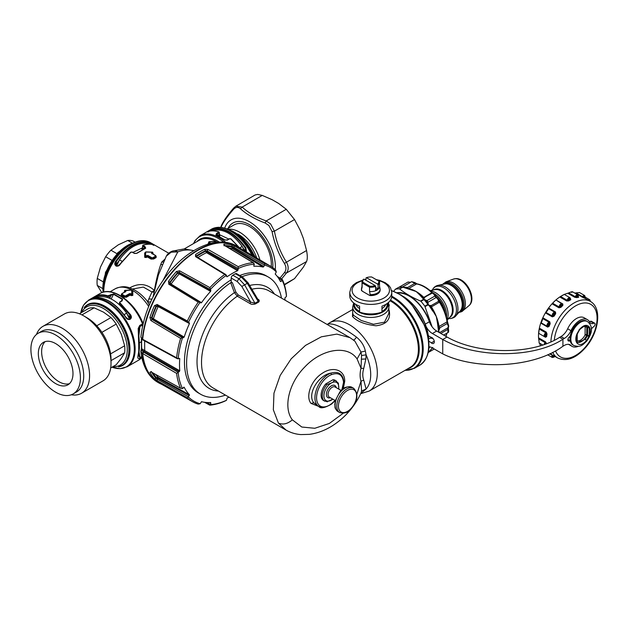 <?xml version="1.0" encoding="UTF-8"?>
<svg xmlns="http://www.w3.org/2000/svg" width="629" height="629" viewBox="0 0 629 629"><rect width="100%" height="100%" fill="white"/><g stroke="black" fill="none" stroke-linecap="round" stroke-linejoin="round"><path stroke-width="0.94" d="M228.068 228.351A33.125 19.122 60 0 1 260.689 234.46A33.125 19.122 60 0 1 272.789 267.632M226.975 228.987L234.004 224.93A30.923 17.856 60 0 1 257.827 233.21A30.923 17.856 60 0 1 271.327 264.329A30.923 17.856 60 0 1 271.241 266.594M281.525 278.993L286.431 273.033C288.75 270.006 288.75 266.366 286.431 262.096C280.542 252.874 276.532 242.55 274.425 231.15L270.596 223.94L266.224 220.952L286.266 209.276L278.694 203.489L272.263 199.77L262.246 195.407L257.654 194.416L255.075 194.982L235.836 206.226L242.204 207.083L240.459 208.742C246.796 214.489 255.02 219.23 265.123 222.981L268.882 225.489L272.066 231.621C274.362 243.297 278.474 253.888 284.402 263.402C286.431 266.948 286.431 270.038 284.402 272.664L280.015 278.081M284.402 263.402L306.551 250.523L303.382 238.485L300.159 230.19L294.537 219.568L286.266 209.276M306.551 250.523C307.534 255.586 307.534 259.266 306.551 261.554L303.382 267.105L294.537 278.639L284.434 284.945M234.004 207.814L233.516 209.363C235.749 206.98 238.061 206.776 240.459 208.742M233.516 209.363C227.454 216.219 223.342 222.061 221.188 226.904L220.983 227.431M220.771 227.407L221.329 225.669L221.188 226.904M262.246 195.407L242.204 207.083C248.329 212.799 256.333 217.422 266.224 220.952L265.123 222.981M294.537 219.568L274.425 231.15L272.066 231.621M306.551 261.554L286.431 273.033L284.402 272.664M369.923 295.402A8.751 5.056 180 0 1 369.545 295.378L370.198 295.567L370.198 294.616A9.333 5.394 0 0 0 380.12 289.238A9.333 5.394 0 0 0 380.097 288.9L379.444 285.818M362.076 290.873A8.751 5.056 180 0 0 362.115 291.093L369.545 295.378M391.788 292.281L391.788 295.905A21.009 12.124 180 0 1 381.96 306.174L381.96 312.078A21.009 12.124 0 0 1 359.599 312.078L359.599 306.174A21.009 12.124 180 0 1 349.779 295.905L349.779 292.281A21.009 12.124 180 0 0 376.692 303.917A21.009 12.124 180 0 0 391.788 292.281L390.546 287.76L388.549 285.189L385.223 282.68L379.704 280.377L376.213 279.606M362.115 291.093L361.463 289.568A9.333 5.394 180 0 1 361.447 289.238A9.333 5.394 180 0 1 361.518 288.562L362.029 286.219M375.607 287.587A73.514 42.442 -120 0 0 378.084 288.75L378.084 284.968A8.751 5.056 0 0 0 379.531 282.185L379.531 286.533A8.751 5.056 180 0 1 369.545 291.534L370.198 294.616M369.545 291.534L369.545 287.186A8.751 5.056 0 0 0 375.607 286.399L375.607 290.181L378.084 288.75M363.987 279.119A8.051 4.647 -0 0 0 362.784 282.138L362.115 282.901L369.545 287.186L369.868 286.234A8.051 4.647 0 0 0 375.104 285.535L363.987 279.119L363.483 279.394A8.751 5.056 0 0 0 362.029 282.185A8.751 5.056 0 0 0 362.115 282.901L362.115 287.249L361.463 289.568M370.198 295.567A9.333 5.394 0 0 0 380.12 290.189L380.12 289.238M379.531 282.185A8.751 5.056 0 0 0 379.444 281.47L371.692 276.996A8.051 4.647 -0 0 0 366.463 277.688L365.952 277.971L365.952 280.251M362.029 282.185L362.029 286.533A8.751 5.056 0 0 0 362.115 287.249M361.447 289.238L361.447 290.189A9.333 5.394 0 0 0 361.463 290.527M362.784 282.138L369.868 286.234M375.104 285.535L375.607 286.399M366.463 277.688L377.573 284.104L378.084 284.968M377.573 284.104A8.051 4.647 0 0 0 378.784 281.084M388.651 304.334L389.312 304.931L388.871 306.905M388.871 309.995L388.871 309.492M389.068 309.995C391.112 319.218 386.772 324.478 376.04 325.775C364.741 324.485 356.895 321.38 352.492 316.466L352.696 312.322M352.696 313.321L353.427 315.239L352.492 316.466M388.439 304.412L388.305 305.474L388.439 304.412L389.312 304.931M360.81 393.44L366.086 389.013L363.743 380.144C362.469 376.669 362.469 372.761 363.743 368.405L365.874 358.955L366.086 354.85L365.347 351.076C364.23 345.761 361.29 341.115 356.525 337.152C342.821 327.119 333.189 322.787 327.63 324.155L327.339 324.367M388.871 313.281L384.516 322.166L373.492 324.273L361.172 320.468L353.427 315.239M251.891 289.261A56.012 32.338 120 0 1 269.141 290.975L349.944 337.624L336.806 334.101L321.348 336.822L305.497 345.407L291.172 358.821L280.18 375.45L273.961 393.204L273.34 409.794L278.419 423.073L286.109 430.126C290.669 432.713 295.591 434.199 300.882 434.584L309.382 434.364C317.59 433.247 325.468 430.252 333.008 425.377C345.266 417.334 354.559 406.617 360.904 393.227L361.573 390.994L366.086 389.013A36.71 21.197 -120 0 0 367.533 358.404A36.71 21.197 -120 0 0 366.086 354.85L361.573 355.511L360.991 352.036L357.091 358.955C347.601 344.661 321.993 348.647 304.923 366.849C288.892 382.786 282.908 407.639 292.351 419.842L301.802 427.028L314.815 428.278L329.344 423.451L343.175 413.292M356.525 337.152C354.945 339.361 353.828 340.273 353.183 339.872M354.89 341.154L360.991 352.036L365.347 351.076M257.646 299.05C259.4 299.86 259.722 300.882 258.605 302.117L247.291 283.333L241.434 277.185L235.443 273.733A2.335 1.344 -60 0 1 236.567 273.639L242.558 277.098L241.434 277.185A74.686 43.118 -60 0 0 238.823 278.694L232.832 275.235A74.686 43.118 -60 0 1 235.443 273.733M225.457 395.114A67.68 39.077 -60 0 1 200.627 394.249A67.68 39.077 -60 0 1 192.466 386.379A67.68 39.077 -60 0 1 230.709 282.712L234.405 292.642L237.282 296.188A1.164 0.676 120 0 0 238.029 294.828L250.688 302.14L254.973 303.264A1.164 0.645 -121.9 0 0 255.571 303.87C253.228 304.633 251.356 304.507 249.941 303.5L250.688 302.14L241.843 286.447L244.634 284.874L238.823 278.694L237.212 281.493L231.22 278.042L231.165 282.004L232.4 282.72L235.906 292.139L234.405 292.642A58.348 33.683 120 0 0 202.074 381.583A58.348 33.683 120 0 0 218.444 391.057M363.743 368.405L361.007 368.256L361.573 355.511M363.743 380.144L361.007 381.198L361.573 390.994M258.189 299.931L258.032 301.495A56.358 32.535 -60 0 0 254.973 303.264L244.634 284.874A71.266 41.144 -60 0 1 247.291 283.333L247.74 283.042M241.937 276.736A67.68 39.077 -60 0 1 268.308 277.019A67.68 39.077 -60 0 1 276.469 284.89A67.68 39.077 -60 0 1 281.47 298.091M342.255 389.516L343.843 381.968C342.884 373.909 338.544 370.961 330.823 373.123A19.255 11.118 120 0 0 317.448 387.212A19.255 11.118 120 0 0 316.584 404.376A19.255 11.118 120 0 0 318.903 406.617L313.769 402.757C306.866 394.517 318.219 375.198 330.823 373.123L331.514 374.625A18.084 10.441 120 0 0 318.95 387.849A18.084 10.441 120 0 0 318.132 403.983A18.084 10.441 120 0 0 331.514 403.739L335.084 400.461M231.197 279.803A67.68 39.077 120 0 0 190.32 385.137A67.68 39.077 120 0 0 198.481 393.015L200.627 394.249M230.709 282.712L232.4 282.72M268.308 277.019L266.161 275.785A67.68 39.077 120 0 0 239.791 275.502M231.22 278.042A2.335 1.344 -60 0 1 232.832 275.235M330.823 404.117L331.514 403.739M179.296 358.318L179.776 358.672L179.296 358.318L178.172 358.915A77.021 44.47 120 0 1 182.512 337.734L152.006 319.398L150.858 320.515L149.914 317.409A78.57 45.367 -60 0 1 154.475 305.67L157.085 304.467L157.179 305.67L189.298 322.826L189.439 323.565A74.686 43.118 120 0 0 184.187 337.097L182.575 337.726M179.21 358.365L179.776 358.672A74.686 43.118 120 0 0 179.776 370.796L178.172 372.399A77.021 44.47 120 0 0 182.512 388.58L184.187 387.275A74.686 43.118 120 0 0 189.439 394.745L188.409 396.797L157.321 379.153L157.085 380.647L154.475 378.721A78.57 45.367 -60 0 1 149.914 372.234L150.858 371.794L180.602 388.242A78.185 45.139 -60 0 1 176.623 373.39L178.172 372.399M183.503 387.401L183.927 387.134M188.346 396.883A77.021 44.47 120 0 0 200.195 403.724L198.221 404.109A78.185 45.139 -60 0 1 192.647 401.766A78.185 45.139 -60 0 1 187.348 397.835L188.409 396.797M200.195 403.724L201.5 401.711A74.686 43.118 120 0 0 210.597 402.521L210.825 403.173L210.597 402.521M209.693 402.56L210.825 403.173L210.338 404.533L206.682 402.513M209.897 405.155L210.306 404.628A77.021 44.47 120 0 0 226.487 400.288L224.757 401.176A78.185 45.139 -60 0 1 209.897 405.155L210.338 404.533M226.487 400.288L227.069 398.102A74.686 43.118 120 0 0 229.019 397.166M285.031 300.151A74.686 43.118 120 0 0 284.866 297.997L286.47 296.393A77.021 44.47 120 0 0 282.13 280.212L278.49 278.136M280.039 280.715L281.139 281.391L282.067 280.29M280.455 281.517L281.139 281.391L280.455 281.517A74.686 43.118 120 0 0 275.203 274.047L276.296 271.909A77.021 44.47 120 0 0 264.447 265.068L233.579 247.063L234.759 246.112L264.77 263.732A78.185 45.139 -60 0 1 270.832 266.35A78.185 45.139 -60 0 1 275.644 270.006L276.296 271.909M226.181 246.379A76.604 44.227 -60 0 1 231.826 247.071L263.85 266.515L264.408 265.163M263.85 266.515L263.142 267.089A74.686 43.118 120 0 0 254.045 266.271L253.817 265.619L253.794 266.114M253.817 265.619L254.336 264.172A77.021 44.47 120 0 0 238.155 268.504L207.083 250.877L207.995 249.43L238.242 266.665A78.185 45.139 -60 0 1 253.094 262.686L223.971 245.145L223.885 244.115A78.57 45.367 -60 0 1 231.779 244.815L234.759 246.112M196.476 256.656L196.5 256.538A76.604 44.227 -60 0 1 205.431 251.38L207.059 251.812L238.116 269.825L238.155 268.591M238.116 269.825L237.573 270.69A74.686 43.118 120 0 0 227.069 276.752L226.526 276.414M226.526 276.516L226.487 275.243A77.021 44.47 120 0 0 210.306 289.592L179.171 272.341L179.564 270.792L209.897 287.626A78.185 45.139 -60 0 1 224.757 274.448L195.54 256.616L195.595 254.517A78.57 45.367 -60 0 1 204.708 249.257L207.995 249.43M210.825 290.441L210.597 291.361L177.842 273.08L177.582 272.656L179.171 272.341L179.32 273.859A75.441 43.55 120 0 0 171.104 284.08L170.105 282.712A76.604 44.227 -60 0 1 177.842 273.08L179.548 272.939L210.825 290.441L210.338 289.654M210.597 291.361A74.686 43.118 120 0 0 201.5 302.675L200.793 302.926L201.5 302.675L171.104 284.08L170.396 284.316L170.105 282.712L168.517 281.344A78.57 45.367 -60 0 1 173.51 274.897A78.57 45.367 -60 0 1 176.411 271.524L179.564 270.792M200.793 302.926L200.195 302.172A77.021 44.47 120 0 0 188.346 322.685L187.348 320.987A78.185 45.139 -60 0 1 198.221 302.156L168.776 284.206L168.517 281.344M189.298 322.826L189.439 323.565L158.138 306.543A75.441 43.55 120 0 0 153.39 318.761L184.187 337.097M338.874 389.178L338.371 383.21L335.194 380.317A11.668 6.738 120 0 0 332.953 379.767L325.759 383.926A11.668 6.738 120 0 0 325.405 384.343A11.668 6.738 120 0 0 323.526 400.524L327.481 401.837M176.623 373.39L142.681 353.537L144.709 350.652L144.639 340.894M141.722 339.212A75.456 43.566 120 0 0 141.792 348.906L179.776 370.796M150.858 371.794L180.602 388.242L182.512 388.58M151.306 372.046L150.74 371.857L151.463 371.535M155.906 374.68A75.441 43.55 120 0 0 158.138 377.376L157.989 378.273L156.448 377.628L158.138 377.376L189.439 394.745M187.348 397.835L157.085 380.647M282.39 279.598L282.13 280.212L282.39 279.598A78.185 45.139 -60 0 1 286.368 294.458L286.47 296.393M264.77 263.732L264.447 265.068M229.003 248.078A75.441 43.55 120 0 1 232.447 248.659L231.826 247.071L232.125 246.348L233.579 247.063L232.447 248.659L263.142 267.089M224.419 245.412L223.971 245.145M254.336 264.172L253.424 262.78L223.971 245.019L224.058 245.805M238.242 266.665L238.155 268.504M197.931 257.544A75.441 43.55 120 0 1 206.516 252.669L205.455 250.712L207.083 250.877L206.516 252.669L237.573 270.69M196.468 257.009L195.54 256.616L196.468 257.009L195.595 254.517M224.757 274.448L226.487 275.243M209.897 287.626L210.306 289.592M168.776 284.206L169.869 283.687L200.022 302.054L198.221 302.156M187.348 320.987L157.085 304.467M157.989 305.812L158.138 306.543L156.448 306.362L157.989 305.812M149.914 317.409L151.479 317.857A77.406 44.69 -60 0 1 155.968 306.292L156.448 306.362A76.604 44.227 -60 0 0 151.982 317.881L151.479 317.857L152.006 319.398L152.713 319.422L151.982 317.881L153.39 318.761L152.713 319.422L183.503 337.765M178.172 358.915L176.623 357.815A78.185 45.139 -60 0 1 180.602 338.363L150.858 320.515M180.602 338.363L182.512 337.734M270.832 266.35L237.455 246.607A78.601 45.382 -60 0 0 171.269 273.591A78.601 45.382 120 0 0 142.681 339.306L176.623 357.815M403.338 296.526A37.339 21.559 60 0 1 428.687 340.431M332.914 399.211L326.915 401.742M325.759 383.926L326.915 384.586A11.668 6.738 120 0 0 326.561 385.011A11.668 6.738 120 0 0 324.682 401.192M332.953 379.767L334.109 380.435C333.936 381.465 333.016 382.314 331.341 382.99L326.915 384.586M141.391 338.819L141.47 348.45A1.164 0.731 -4.6 0 0 141.792 348.906L141.997 350.298L140.88 351.58L142.311 353.467L143.467 352.02L178.251 372.352M142.555 353.608A78.774 45.477 120 0 0 158.044 382.463A78.774 45.477 120 0 0 161.496 384.225M142.681 353.537A78.601 45.382 120 0 0 158.854 382.739L192.647 401.766M151.479 371.873L149.914 372.234M189.298 395.641L157.989 378.273L157.321 379.153L155.968 378.257L154.475 378.721M240.066 248.148A78.774 45.477 120 0 0 236.811 246.033A78.774 45.477 120 0 0 171.206 273.505A78.774 45.477 120 0 0 142.555 339.377L140.872 337.105M224.954 245.64A77.406 44.69 -60 0 1 232.125 246.348L231.779 244.815M224.356 245.648L223.885 244.115M196.421 256.624L196.476 255.901A77.406 44.69 -60 0 1 205.455 250.712L204.708 249.257M169.979 283.781L169.806 282.327A77.406 44.69 -60 0 1 174.728 275.982A77.406 44.69 -60 0 1 177.582 272.656L176.411 271.524M157.321 305.71L155.968 306.292L154.475 305.67M403.213 296.432A36.639 21.158 60 0 1 428.703 340.588M140.872 337.23L142.775 340.006M163.068 280.29L177.818 251.875A53.677 30.994 -60 0 1 189.125 249.98A53.677 30.994 -60 0 1 193.677 250.735M124.707 290.897L124.322 291.707L125.611 291.88M131.689 290.48L132.813 291.125L132.79 295.3L131.139 295.646L130.242 295.009L130.58 294.411L131.516 295.08L131.139 295.646M130.109 294.482L130.541 294.254L129.535 293.594L127.891 294.545L128.182 295.001L126.02 296.251L126.13 296.77L129.833 294.05L130.234 294.985L129.967 294.553L128.324 295.504L128.607 295.952L126.413 297.218L123.827 297.116L121.373 295.693L121.381 294.317M141.273 341.799L139.355 342.907M208.875 242.307L208.482 243.116L209.779 243.289M215.857 241.882L216.533 242.33M428.624 338.646L430.747 338.135A30.687 17.722 60 0 0 430.849 337.128M430.708 337.073A30.687 17.722 60 0 1 430.59 338.221M166.292 256.152L171.151 252.182L177.818 251.875A11.668 7.847 -110 0 0 172.33 251.144L184.148 248.935L193.858 250.625M131.823 290.04A35.012 20.214 -120 0 0 115.201 288.797C124.463 284.717 129.024 287.422 134.976 290.26C139.418 292.847 143.483 296.44 147.17 301.047L149.285 305.002M124.621 290.968L124.943 290.362L125.855 290.763L125.556 291.384L124.558 290.574L124.322 291.707M124.597 291.085L125.588 291.597L122.065 293.688L121.373 295.693M124.558 290.574L131.681 290.111L132.239 290.456L132.389 295.04L132.373 290.85L131.681 290.449L132.813 291.125M129.535 293.594L130.903 293.68L130.541 294.254L132.79 295.3M132.373 290.85L131.681 290.111L131.823 294.301L132.735 295.528M126.413 297.218L124.157 296.652L123.827 297.116M127.891 294.545L125.729 295.795L126.02 296.251L124.243 296.212L124.157 296.652L121.68 295.221L121.664 294.199L121.68 295.221M139.402 344.063L139.402 344.094C139.048 336.798 138.427 331.412 138.907 329.738L139.976 326.514A2.335 1.344 60 0 0 139.732 325.445L142.343 323.935L142.484 322.528A37.929 21.897 -120 0 0 110.012 291.942M142.744 324.053L142.28 325.185L142.343 323.935L142.744 324.053L142.484 322.528L142.115 322.881A38.511 22.235 -120 0 0 100.042 293.507L88.65 300.088L83.476 305.246L80.732 313.03M142.634 322.897L143.011 324.1M139.103 352.279L139.976 357.508L138.757 355.928L139.402 348.057L138.718 349.056L138.718 344.991L139.402 344.094L139.402 348.018M141.611 356.564L139.976 357.508A2.335 1.344 60 0 1 139.732 358.294C135.809 359.757 139.253 353.765 138.718 349.056M208.789 242.377L209.111 241.772L210.015 242.173L209.724 242.786L208.726 241.984L208.482 243.116M208.765 242.495L209.748 243.006L207.704 244.241M163.241 262.01L161.708 262.073L160.749 264.597L162.148 264.51M151.943 299.137L148.814 298.932L147.831 301.621M131.956 294.844L131.815 294.325L131.477 294.93L132.216 294.639L131.823 294.301M125.729 295.795L124.243 296.212L121.767 294.781L121.774 293.798L121.767 294.781M139.025 328.983L138.191 328.464L139.732 325.445M138.191 328.464L138.718 344.991M119.99 302.156L119.589 303.367L119.683 302.085L122.089 300.937L122.6 299.097L113.66 293.932L107.803 295.811C103.997 294.647 100.53 294.521 97.401 295.449L92.73 298.146C103.636 296.039 114.612 302.368 125.643 317.142C128.072 321.906 133.702 318.659 130.305 314.453L129.778 314.822L130.588 317.559C130.604 320.35 129.016 320.185 125.824 317.063C114.887 302.337 103.879 296.015 92.801 298.115L92.007 298.327L92.447 298.767M119.99 302.848L130.305 314.453M160.749 264.597C158.327 271.429 156.196 280.054 154.357 290.464C147.037 283.695 138.875 282.798 129.896 287.783L129.723 287.878M132.294 252.237L134.394 253.448L136.768 253.369L145.7 248.211L145.189 246.859L143.09 245.2C146.879 244.021 150.323 243.887 153.413 244.783L148.743 242.094C137.712 239.916 126.743 246.246 115.838 261.09C112.442 265.304 118.063 268.552 120.501 263.787L130.903 252.237L120.375 263.779M131.893 252.111L130.651 252.371M161.708 262.073L165.144 258.983M144.764 257.379L145.983 256.939L145.684 256.192L146.596 255.555L146.958 256.137L146.022 256.789L145.283 256.506L145.684 256.176L145.268 256.428L145.26 252.339L145.283 256.506L144.764 257.379L146.353 257.513L147.249 256.884L151.086 259.093L153.673 258.999L156.134 257.583L156.118 256.184M144.709 257.159L144.686 253.015L145.81 252.363M151.888 253.754L153.185 253.573L152.792 252.748M246.537 251.977L245.829 247.755C234.924 232.911 223.948 226.574 212.917 228.752L208.254 231.448L208.781 231.669L208.254 231.448C211.344 230.544 214.78 230.686 218.57 231.857L218.971 232.895L218.978 232.077M238.784 247.236L230.764 238.894L229.373 238.894L227.273 240.113L225.096 239.987L215.959 234.876L216.871 234.106L219.144 235.891L219.081 235.388A1.164 0.653 177.4 0 0 219.427 234.9L219.317 232.439L218.782 231.826C214.969 230.639 211.486 230.497 208.317 231.417L207.523 231.629L207.971 232.077M216.478 233.516L218.57 232.305L218.971 232.895L216.871 234.106L216.478 233.516L215.959 234.876L224.899 240.034L227.667 239.979M218.57 232.305L218.57 231.857M216.407 242.346L216.407 241.858L216.533 242.259M148.814 298.932L152.006 291.99L143.302 287.076L132.57 289.01M153.971 292.139L152.006 291.99L154.357 290.464M130.903 293.68L131.815 294.325M125.855 290.763L125.879 291.486L124.235 292.438M97.401 295.449L97.267 296.055L94.24 297.769M92.73 298.146L93.265 298.366L92.73 298.146M107.803 295.811L107.543 296.416L109.187 296.275L111.286 295.064L109.745 298.295M110.893 294.474L111.286 295.064L113.464 294.246L122.293 299.341L121.303 301.149M113.66 293.932L111.199 298.979M122.6 299.097L121.932 300.859M148.743 242.094L148.876 242.7C137.979 240.545 127.137 246.804 116.365 261.467L115.555 264.204C115.524 266.995 117.112 266.83 120.32 263.708L130.675 252.205L132.2 252.04L134.299 253.251L136.768 253.369L134.394 253.448M115.838 261.09L116.365 261.467L116.389 264.439L118.535 261.263M153.413 244.783L152.878 245.011L153.413 244.783M151.903 244.414L148.876 242.7L148.884 243.722M143.09 245.2L142.697 246.23L144.796 247.441L142.524 249.233L142.571 248.148L142.351 249.509L142.508 248.4M142.689 245.42L142.586 248.73A1.164 0.653 -177.4 0 1 142.24 248.243L142.193 248.659M145.189 246.859L144.796 247.441L145.393 248.227L136.564 253.33L145.441 248.203M146.596 255.555L147.964 255.476L147.265 256.86L146.919 256.286L149.183 257.379L149.317 256.884L147.666 255.932L145.983 256.939L146.353 257.513M155.497 255.547L151.911 253.479L152.902 252.944L153.185 253.573M152.902 252.944L152.532 252.221L145.739 252.017L145.543 256.711M155.725 255.681L155.733 256.663L155.725 255.681L155.733 256.663L153.256 258.094L151.479 258.134L151.377 258.645L153.342 258.535L155.827 257.104L155.835 256.074L156.134 257.583M155.426 256.192L152.926 257.638L153.673 258.999M245.829 247.755L245.302 248.133C234.523 233.461 223.688 227.203 212.791 229.357L209.756 231.071M212.917 228.752L212.783 230.379M245.994 251.655L245.302 248.133L245.279 251.105L244.225 250.122M216.203 234.845L225.088 239.979L227.368 239.908L229.467 238.698L230.985 238.871L239.311 247.598M215.967 242.401L215.849 241.512L208.726 241.984M210.015 242.173L210.047 242.888L208.396 243.848M117.277 302.958L118.394 303.886M147.39 256.357L147.265 256.86M152.878 252.834L152.532 252.221L152.878 252.834L151.943 253.259L151.644 252.638L152.548 252.229M219.151 235.065L219.144 235.891M128.709 316.812L129.755 317.802L127.608 314.618M129.228 318.856L129.778 314.822L119.589 303.367L119.518 304.884M117.434 263.457L116.389 264.439L116.915 265.501M142.492 249.98L142.351 249.509A1.164 0.928 -128.2 0 1 142.476 249.855M141.934 248.99L142.154 249.729L141.934 248.99M155.426 255.571L151.613 253.369L151.644 252.638M151.778 257.678L149.616 256.428L149.317 256.884L151.479 258.134L152.926 257.638M243.132 247.928L245.231 251.207M219.175 236.646L219.309 236.174A1.164 0.928 128.2 0 0 219.191 236.512M219.733 235.655L219.513 236.386L219.733 235.655M219.474 235.317L219.867 235.71M142.233 249.776A1.164 0.676 120 0 0 142.264 249.674L142.39 248.62M219.277 235.277L219.403 236.331A1.164 0.676 60 0 0 219.435 236.433M81.919 314.901L94.146 307.84L103.518 312.149L110.979 317.559A31.505 18.194 -120 0 1 116.223 324.077L121.381 334.376L124.636 345.769A31.505 18.194 -120 0 1 124.636 352.759L121.381 358.192L116.223 364.726L110.688 367.926M94.146 307.84A31.505 18.194 -120 0 0 88.909 308.312L79.427 313.785M101.906 332.348L116.223 324.077M110.594 353.875L124.636 345.769M96.748 325.775L110.979 317.559M111.026 360.614L124.636 352.759M116.86 253.636L110.908 250.193L118.37 244.783L127.734 240.482L132.121 243.014M127.734 240.482A31.505 18.194 120 0 1 132.978 240.946L135.093 242.165M101.827 292.642L97.251 285.393L102.527 288.444M110.908 250.193A31.505 18.194 120 0 0 105.664 256.718L100.506 267.011L97.251 278.403L102.991 281.721M105.664 256.718L111.718 260.209M97.251 278.403A31.505 18.194 120 0 0 97.251 285.393M256.766 258.032A29.17 16.841 -120 0 0 237.801 234.004M83.712 315.868L87.014 317.771A33.958 19.609 60 0 1 111.026 359.363L111.026 363.169A38.628 22.298 -120 0 0 83.712 315.868A38.628 22.298 -120 0 0 64.402 313.95L42.945 326.341A38.628 22.298 60 0 1 78.884 344.37A38.628 22.298 60 0 1 85.914 389.217A38.628 22.298 60 0 1 81.573 393.243A38.628 22.298 60 0 1 71.329 394.776M228.209 229.278A30.923 17.856 60 0 1 259.926 259.903M81.573 393.243L103.022 380.852A38.628 22.298 -120 0 0 107.362 376.826A38.628 22.298 -120 0 0 111.026 363.169M36.498 334.439A38.628 22.298 60 0 1 38.605 330.367A38.628 22.298 60 0 1 42.945 326.341M38.157 333.284L41.451 331.373A35.012 20.214 60 0 1 82.092 364.867A35.012 20.214 60 0 1 76.463 392.009L73.161 393.919A35.012 20.214 60 0 1 32.527 360.425A35.012 20.214 60 0 1 38.157 333.284A35.012 20.214 60 0 1 78.79 366.77A35.012 20.214 60 0 1 73.161 393.919M39.47 361.376A24.507 14.145 60 0 1 43.401 342.38A24.507 14.145 60 0 1 71.848 365.819A24.507 14.145 60 0 1 67.908 384.822A24.507 14.145 60 0 1 39.47 361.376M69.449 383.674A24.507 14.145 60 0 1 42.764 359.474A24.507 14.145 60 0 1 45.17 341.618M433.271 338.889A11.668 6.738 -120 0 0 432.209 338.449A11.668 6.738 -120 0 0 430.747 338.135M432.209 338.449A32.677 18.862 -120 0 0 432.265 337.828M397.803 293.051A32.205 18.595 -120 0 1 429.371 321.749A11.668 6.738 -120 0 0 430.519 324.312A32.677 18.862 -120 0 0 398.157 292.587A32.677 18.862 -120 0 0 397.088 292.682M428.892 347.766A32.677 18.862 -120 0 0 429.536 346.846M428.852 348.285L429.819 346.894M432.099 326.805L424.827 306.174A36.175 20.883 60 0 0 420.927 301.322L420.549 301.047C412.506 297.651 405.548 293.633 399.667 288.986L399.344 288.86A36.175 20.883 60 0 0 397.874 288.868A36.175 20.883 -120 0 0 395.444 289.206L393.691 291.235M398.291 287.563A1.164 0.676 60 0 1 398.385 287.492A1.164 0.676 60 0 1 398.495 287.453L395.177 289.387M438.665 332.222L438.555 331.766A1.164 0.676 60 0 1 438.657 332.191M402.843 286.879L411.476 289.623L406.326 287.909L406.192 287.264L403.252 287.335L416.178 291.518L419.692 294.891L420.392 294.915L416.178 291.518A32.905 18.996 -120 0 0 408.716 288.625M399.344 288.86L403.142 287.036M400.39 287.201L398.762 287.359A1.164 0.936 76.9 0 0 398.495 287.453A36.175 20.883 -120 0 1 400.917 287.107A36.175 20.883 -120 0 1 402.395 287.099A1.164 0.676 60 0 1 402.741 287.217L399.667 288.986M398.676 287.429L400.665 287.068M406.192 287.264L407.561 287.563L414.747 283.412L411.704 281.666L414.81 282.57L414.747 283.412L416.595 283.954L408.583 288.585M407.899 288.625L407.561 287.563A1.164 0.676 60 0 0 408.26 288.475M410.792 289.371L416.178 291.518A32.905 18.996 -120 0 1 423.797 297.391A1.164 0.676 -120 0 0 424.261 297.69M437.501 323.29L436.329 316.584L438.728 328.212L438.523 331.216L437.501 323.29L437.926 323.125A33.251 19.2 -120 0 1 438.68 326.923A1.164 0.975 179.5 0 0 439.868 327.756L439.585 328.81L438.728 328.212L438.68 326.923A1.164 0.535 171.4 0 1 439.026 326.498A32.905 18.996 -120 0 0 436.329 316.584A32.905 18.996 -120 0 0 431.408 306.866L430.983 307.086L431.25 305.545L430.543 305.505L430.401 306.763L430.983 307.086A33.251 19.2 -120 0 1 433.122 310.75L436.329 316.584L430.401 306.763L428.113 304.853A1.164 0.676 -120 0 0 427.869 304.412A36.175 20.883 -120 0 0 423.97 299.561L426.839 301.857L428.247 304.633L428.034 302.871L427.138 302.651A35.829 20.686 60 0 0 425.715 300.874L425.857 300.167L426.894 300.678L434.898 296.062C433.806 293.806 432.831 292.91 431.989 293.358L431.832 292.752L423.797 297.391A1.164 0.417 134.3 0 1 423.293 297.509L420.392 294.915A33.251 19.2 -120 0 1 423.293 297.509A1.164 1.116 -70.7 0 0 423.679 297.753L432.139 293.145C432.894 292.509 433.868 293.13 435.064 295.017L434.898 296.062L436.101 297.548C437.627 298.563 438.413 299.844 438.444 301.393L439.443 302.227L431.408 306.866A1.164 0.676 60 0 1 431.25 305.545L438.444 301.393L438.908 300.34L435.064 295.017M420.549 301.047L423.624 299.27A1.164 0.881 144.8 0 1 423.907 299.239L423.411 298.979L424.795 297.509L422.971 297.517L423.411 298.979L425.857 300.167M424.827 306.174L428.318 304.169M430.543 305.505L428.443 305.23L428.247 304.633A1.164 0.487 138.6 0 1 428.113 304.853L425.039 306.63M439.585 328.81L438.523 331.216L438.9 332.324M429.796 350.833L428.247 352.523A1.164 0.59 -136 0 1 428.239 352.531A1.164 0.59 -136 0 1 428.223 352.539A1.164 1.164 0 0 0 428.239 352.531L434.269 348.993M430.543 350.031L428.247 352.523M398.841 287.335L408.079 282.004L410.155 282.563M424.009 299.082L424.441 299.341M426.839 301.857L426.894 300.678L428.097 302.172A1.164 1.124 -6.1 0 1 426.839 301.857M437.155 297.666L436.101 297.548L428.097 302.172L428.034 302.871M432.823 311.221L428.483 304.64M439.081 331.908L439.82 332.403L439.427 332.631M438.248 331.947L438.523 331.216L438.916 331.53M439.506 332.67L448.013 327.733C448.886 327.284 448.925 326.066 448.147 324.061L447.062 323.605L447.062 321.859L439.026 326.498A1.164 0.676 -120 0 0 439.868 327.756L447.062 323.605C448.375 325.531 448.634 326.923 447.824 327.78L447.942 332.576M432.697 292.988L432.406 292.713A1.164 0.417 -45.7 0 0 432.375 292.666C427.343 287.791 422.24 284.858 417.066 283.868L414.81 282.57M433.593 293.468L438.712 299.829L439.891 302.014L439.443 302.227A32.905 18.996 -120 0 1 447.062 321.859A1.164 0.535 -8.6 0 0 447.408 321.395L447.408 321.395A1.164 0.535 -8.6 0 0 447.368 321.301L448.508 326.522M448.508 329.777L447.824 329.384L448.508 329.777M448.453 329.549L448.21 327.591M574.576 292.972A32.677 18.862 120 0 1 575.016 293.075L583.759 297.879A32.677 18.862 120 0 1 585.332 298.531L585.174 297.627A33.376 19.271 -60 0 0 583.57 296.967A1.635 0.944 -60 0 1 584.821 296.44A1.635 0.944 -60 0 1 585.174 297.627M578.617 297.336L578.295 296.259L578.617 297.336A32.677 18.862 120 0 0 576.683 297.611L576.337 296.699A33.376 19.271 -60 0 1 578.31 296.416A1.635 0.944 -60 0 0 577.564 295.677A1.635 0.944 -60 0 0 576.337 296.699L575.252 296.699A2.335 1.344 -60 0 1 577.831 294.852L572.414 291.722M564.339 294.466A32.677 18.862 120 0 1 567.767 293.271L574.702 297.265L576.683 297.611M570.802 299.734L570.401 298.445L570.802 299.734A32.677 18.862 120 0 0 568.734 300.906L568.223 300.057A33.376 19.271 -60 0 1 570.33 298.861A1.635 0.944 -60 0 0 569.284 298.665A1.635 0.944 -60 0 0 568.223 300.057L567.161 300.277A2.335 1.344 -60 0 1 568.301 298.17A2.335 1.344 -60 0 1 569.945 297.698L564.221 294.396M561.846 295.716A32.677 18.862 120 0 0 561.603 295.858A32.677 18.862 120 0 0 559.779 296.99L566.713 300.992L568.734 300.906M563.836 294.655L559.779 296.99A32.677 18.862 120 0 0 555.91 299.97L552.018 303.799A32.677 18.862 120 0 0 550.745 305.262A32.677 18.862 120 0 0 548.59 308.006L548.362 308.524C548.071 309.845 547.238 311.119 545.854 312.346L545.406 312.865A32.677 18.862 120 0 0 542.851 317.787L542.638 318.533C542.261 320.704 541.711 322.095 540.987 322.708L547.482 326.459A2.335 1.344 -60 0 1 547.254 324.218A2.335 1.344 -60 0 1 549.211 322.323L542.638 318.533M562.837 305.442L562.837 303.972L562.287 304.027L562.837 305.442A32.677 18.862 120 0 0 560.887 307.353L560.203 306.645A33.376 19.271 -60 0 1 562.192 304.688A1.635 0.944 -60 0 0 560.974 305.057A1.635 0.944 -60 0 0 560.203 306.645L559.228 307.031A2.335 1.344 -60 0 1 560.117 304.53A2.335 1.344 -60 0 1 562.027 303.783A2.335 1.344 -60 0 1 562.287 304.027M562.42 304.137L555.91 299.97A32.677 18.862 120 0 0 552.018 303.799L558.945 307.801L560.887 307.353M581.943 297.077L583.57 296.967L583.759 297.879M555.525 312.008L548.59 308.006A32.677 18.862 120 0 0 545.406 312.865L552.333 316.867L553.253 315.672A33.376 19.271 -60 0 1 554.88 313.179L555.674 313.753L555.525 312.008L554.927 312.314L548.362 308.524M552.333 316.867L554.078 316.19L553.253 315.672A1.635 0.944 -60 0 1 553.63 314.068A1.635 0.944 -60 0 1 554.88 313.179L554.927 312.314A2.335 1.344 -60 0 0 552.82 313.517A2.335 1.344 -60 0 0 552.419 316.135L545.854 312.346M550.186 323.683L549.777 321.789L549.274 323.322L550.186 323.683A32.677 18.862 120 0 0 549.133 326.341L548.197 326.042A33.376 19.271 -60 0 1 549.274 323.322A1.635 0.944 -60 0 0 548.15 324.619A1.635 0.944 -60 0 0 548.197 326.042L547.56 326.498L548.197 326.042M549.777 321.789L542.851 317.787A32.677 18.862 120 0 0 540.743 323.102L547.678 327.104L549.133 326.341M540.743 323.102L540.987 322.708L540.743 323.102A32.677 18.862 120 0 0 539.36 328.141L538.699 333.323L544.659 336.759A2.335 1.344 -60 0 1 544.297 334.895A2.335 1.344 -60 0 1 545.823 332.835L539.25 329.046M547.026 334.023L546.294 332.143L546.051 333.881L547.026 334.023A32.677 18.862 120 0 0 546.648 336.586L545.658 336.499A33.376 19.271 -60 0 1 546.051 333.881A1.635 0.944 -60 0 0 545.186 335.438A1.635 0.944 -60 0 0 545.658 336.499L545.225 336.861L545.658 336.499M546.294 332.143L539.36 328.141A32.677 18.862 120 0 0 538.605 333.268L545.532 337.27L546.648 336.586M538.605 333.268L538.605 333.268A32.677 18.862 120 0 0 538.566 337.828L539.132 342.192M545.642 343.992A33.376 19.271 -60 0 1 545.595 343.599L546.585 343.528L545.492 341.83L545.17 342.593L538.605 338.803M539.533 343.167A32.677 18.862 120 0 0 540.539 345.667L540.563 345.675M553.693 355.684L549.581 353.923M545.288 344.118A1.635 0.944 -60 0 1 545.595 343.599L545.17 342.593A2.335 1.344 -60 0 0 544.14 344.527M554.487 356.682L554.487 356.682A33.376 19.271 -60 0 1 552.883 356.022L552.065 355.354A2.335 1.344 -60 0 0 552.325 357.5L554.487 356.682A1.635 0.944 -60 0 1 553.237 357.209A1.635 0.944 -60 0 1 552.883 356.022L553.717 355.7M587.462 321.568L586.637 321.097A13.767 7.949 120 0 0 575.181 325.736A13.767 7.949 120 0 0 570.283 335.862A13.767 7.949 120 0 0 570.283 341.107A13.767 7.949 120 0 0 572.87 344.944L573.695 345.423C580.96 347.947 582.981 344.464 586.676 341.177C590.906 335.139 594.57 327.41 587.462 321.568A13.767 7.949 120 0 0 576.007 326.215A13.767 7.949 120 0 0 573.695 345.423M588.933 336.476L587.455 335.784A1.164 0.676 120 0 0 587.557 335.273A1.164 0.668 0.5 0 0 589.208 335.281L589.279 327.575A2.335 1.344 120 0 0 589.082 326.773L589.027 326.679C586.535 324.234 583.374 325.13 579.553 329.36L577.115 333.535A10.268 5.928 120 0 0 577.029 343.08L577.084 343.175C579.553 345.604 582.706 344.708 586.55 340.486L588.933 336.476L587.455 335.784M589.208 335.281A2.335 1.344 120 0 1 588.996 336.311A10.268 5.928 120 0 0 589.082 326.773L587.533 327.166L586.645 326.388C585.953 325.122 583.626 326.207 579.663 329.659L577.241 334.101A1.164 0.668 0.5 0 1 576.903 334.573L576.832 342.27A2.335 1.344 120 0 0 577.029 343.08L576.927 341.736M577.265 342.105L577.807 342.506L585.292 339.369L587.423 335.87L586.598 335.391A1.164 0.676 120 0 0 586.731 334.793L586.802 327.088A1.164 0.676 -60 0 0 586.676 326.64A8.83 5.095 120 0 0 586.244 326.207M577.807 342.506L577.17 341.956M577.186 340.745A7.666 4.427 120 0 0 585.08 334.785L586.598 335.391A8.83 5.095 120 0 1 577.453 342.255M589.279 327.575A1.164 0.668 0.5 0 1 587.628 327.567L587.557 335.273L586.731 334.793A1.164 0.668 -179.5 0 0 585.08 334.785L585.151 327.08L589.027 326.679M567.767 293.271L568.687 292.902C571.903 291.541 572.917 291.392 571.722 292.469M575.975 292.917L579.451 292.532L584.734 295.583A2.335 1.344 -60 0 0 582.54 296.707L575.975 292.917L575.016 293.075M563.513 294.757L561.603 295.858M591.339 329.101A7.005 4.041 -60 0 1 593.76 326.64A2.099 1.211 -60 0 0 595.018 324.784A2.099 1.211 -60 0 0 594.664 323.196A2.099 1.211 -60 0 0 593.76 323.227A7.005 4.041 -60 0 1 590.741 323.322A7.005 4.041 -60 0 1 589.719 322.182A15.403 8.892 -60 0 0 587.455 319.681A15.403 8.892 -60 0 0 570.951 330.689L567.657 328.786A11.668 6.738 -60 0 1 560.989 336.546L559.621 337.333C531.93 355.196 477.867 354.803 447.022 337.018L442.737 339.495L432.382 333.519A11.668 6.738 -120 0 1 426.155 326.648M447.022 337.018L436.675 331.043L432.382 333.519M430.519 324.312A11.668 6.738 -120 0 0 436.675 331.043M442.737 353.883L442.737 339.495C476.027 358.388 533.777 358.428 562.924 339.243L562.924 346.233C533.777 368.036 476.027 370.442 442.737 353.883L432.382 347.908A11.668 6.738 -120 0 0 428.939 346.783M428.318 335.65A11.668 6.738 -120 0 0 431.329 337.309A3.499 2.021 -120 0 1 434.018 340.297A3.499 2.021 -120 0 1 433.593 343.434A3.499 2.021 -120 0 1 431.329 342.899A11.668 6.738 -120 0 0 428.774 341.264M578.334 346.312A15.403 8.892 -60 0 1 572.052 346.359A15.403 8.892 -60 0 1 570.951 345.51L569.151 344.472M572.052 346.359L568.75 344.456A15.403 8.892 -60 0 1 568.6 344.362M570.951 330.689A11.668 6.738 -60 0 1 564.292 338.449L562.924 339.243L559.621 337.333M570.951 345.51A11.668 6.738 -60 0 0 570.126 344.865A11.668 6.738 -60 0 0 564.292 345.447L562.924 346.233M570.283 335.862A11.668 6.738 -60 0 1 568.891 337.537A2.335 1.344 -60 0 0 568.357 340.949A2.335 1.344 -60 0 0 568.891 341.052A11.668 6.738 -60 0 1 570.283 341.107M567.657 328.786A15.403 8.892 -60 0 1 584.16 317.771L587.455 319.681M593.76 323.227L590.458 321.317A7.005 4.041 -60 0 1 589.436 321.671M590.458 321.317A2.099 1.211 -60 0 1 591.37 321.293L594.664 323.196M567.908 339.487A11.668 6.738 -60 0 1 568.254 339.668L570.22 340.8M224.687 228.193A36.757 21.221 60 0 1 261.868 232.596A36.757 21.221 60 0 1 275.266 269.652M284.292 284.489L294.537 278.639M377.431 280.306A18.673 10.779 180 0 1 389.437 290.802A18.673 10.779 180 0 1 376.04 300.717A18.673 10.779 180 0 1 353.412 294.333A18.673 10.779 180 0 1 362.39 280.746M365.559 280.031A18.673 10.779 180 0 1 365.952 279.968M359.599 308.556A15.403 8.892 180 0 1 355.998 304.939A15.403 8.892 180 0 1 355.747 304.373M390.035 300.748A39.446 22.77 -120 0 1 414.967 331.908A39.446 22.77 -120 0 1 410.21 367.367L369.144 391.081A39.446 22.77 -120 0 0 373.901 355.613A39.446 22.77 -120 0 0 329.698 322.763L327.41 324.312M388.871 313.352L388.871 306.999A18.084 10.441 180 0 1 373.351 317.331A18.084 10.441 180 0 1 353.427 309.94A18.084 10.441 180 0 1 352.696 306.999L352.696 313.352M387.566 303.194A17.062 9.852 180 0 1 374.727 314.563A17.062 9.852 180 0 1 354.41 307.746A17.062 9.852 180 0 1 354.001 303.194M359.599 311.41A16.433 9.482 180 0 1 355.015 307.133A16.433 9.482 180 0 1 354.434 303.516M388.305 303.964L388.305 302.588M385.813 304.373A15.403 8.892 180 0 1 381.96 308.556M408.19 368.539A39.784 22.966 -120 0 0 415.761 331.554A39.784 22.966 -120 0 0 390.507 300.072M387.126 303.516A16.433 9.482 180 0 1 381.96 311.41M371.991 313.918A16.433 9.482 180 0 1 369.569 313.918M391.678 297.116A42.017 24.256 60 0 1 418.725 330.571A42.017 24.256 60 0 1 405.131 370.3M258.605 302.117A56.012 32.338 120 0 0 255.571 303.87M286.109 430.134L213.129 387.999A56.012 32.338 120 0 1 206.375 381.481A56.012 32.338 120 0 1 237.282 296.188L249.941 303.5M391.781 296.235A42.363 24.46 60 0 1 419.527 330.225A42.363 24.46 -120 0 1 414.417 368.311L405.037 370.363M365.874 358.955L361.793 359.183M356.887 394.116L361.007 381.198C359.812 377.369 359.812 373.052 361.007 368.256L357.091 358.955M278.419 423.073C282.948 424.992 287.587 423.915 292.351 419.842M274.456 294.042A58.348 33.683 120 0 0 249.658 285.472M391.615 290.574L401.491 295.237L411.044 303.445L425.33 326.718C431.541 345.14 429.717 357.964 419.85 365.174A42.363 24.46 -120 0 0 424.96 327.088A42.363 24.46 -120 0 0 391.663 290.818M321.631 407.545L310.985 403.401C305.207 396.199 311.316 380.136 322.142 373.398C332.883 365.834 345.062 369.876 344.7 381.323L343.292 388.73M242.582 277.114L248.101 282.838L258.204 299.947M238.029 294.828L235.906 292.139M241.843 286.447L237.212 281.493M310.985 403.401L313.769 402.757M344.7 381.323L343.568 382.22C342.475 374.664 338.449 372.132 331.514 374.625M341.877 389.862L343.568 382.22M143.341 352.098L141.997 350.298L179.296 371.7M336.35 380.985A11.668 6.738 120 0 0 334.109 380.435M151.77 372.392A77.406 44.69 -60 0 0 155.968 378.257L156.448 377.628A76.604 44.227 -60 0 1 153.028 373.091M338.622 389.029A10.504 6.062 120 0 0 331.341 382.99A10.504 6.062 120 0 0 327.78 386.096A10.504 6.062 120 0 0 324.147 397.835A10.504 6.062 120 0 0 331.334 400.138A10.504 6.062 120 0 0 332.788 399.14M336.193 387.629A7.005 4.041 120 0 0 328.967 387.92A7.005 4.041 120 0 0 326.443 395.248A7.005 4.041 120 0 0 330.359 397.732M143.097 339.825L142.311 339.228L143.097 339.825M143.097 351.957L142.311 353.467A78.767 45.477 120 0 0 157.8 382.314A78.767 45.477 120 0 0 157.918 382.393M236.685 245.97A78.767 45.477 120 0 0 236.559 245.9A78.767 45.477 120 0 0 170.962 273.363A78.767 45.477 120 0 0 142.311 339.228M341.185 390.515L335.084 386.984A5.834 3.365 120 0 0 330.186 389.005A5.834 3.365 120 0 0 329.25 397.096L335.351 400.618M148.672 306.48A35.012 20.214 -120 0 0 132.106 290.189M143.129 323.605A35.012 20.214 -120 0 0 128.285 301.755M128.607 295.952L130.242 295.009M138.883 335.902L139.976 326.514L142.28 325.185L142.712 326.632M184.25 248.935L199.377 240.199A35.012 20.214 60 0 1 216.03 241.457M216.242 241.575A35.012 20.214 60 0 1 217.406 242.244M340.289 392.182A14.003 8.083 120 0 0 338.032 411.602C333.724 407.584 335.438 407.207 334.793 404.589L335.359 400.602L339.786 392.04C342.781 387.582 346.87 386.017 352.036 387.346A14.003 8.083 120 0 0 340.289 392.182M139.732 358.294L141.722 357.146M196.885 241.638A35.594 20.553 60 0 1 219.324 242.11M341.94 393.133A14.003 8.083 120 0 0 339.684 412.553C344.857 413.882 348.938 412.317 351.941 407.851C357.877 400.233 358.459 393.715 353.687 388.297A14.003 8.083 120 0 0 341.94 393.133M122.01 293.664L123.937 292.548M141.808 357.547A38.511 22.235 -120 0 1 138.553 360.213L127.152 366.786A38.511 22.235 -120 0 0 131.799 332.159A38.511 22.235 -120 0 0 88.65 300.088M193.756 243.447A37.929 21.897 60 0 1 195.014 241.119A37.929 21.897 60 0 1 223.743 242.173M103.777 292.029A38.511 22.235 -60 0 1 107.111 274.621A38.511 22.235 -60 0 1 150.26 242.55C144.576 239.515 137.955 240.136 130.423 244.406A38.165 22.039 -60 0 1 143.428 240.75M225.803 242.393A38.511 22.235 60 0 0 200.014 235.789L211.407 229.215A38.511 22.235 60 0 1 251.899 255.154M207.476 244.319L208.105 243.958M343.159 394.218A12.839 7.414 120 0 0 339.55 410.525A12.839 7.414 120 0 0 351.863 407.584A12.839 7.414 120 0 0 355.479 391.277A12.839 7.414 120 0 0 343.159 394.218M132.239 290.456L131.791 290.173M124.573 295.756L122.073 294.309M127.152 366.786L120.1 368.688L111.993 367.171A38.165 22.039 60 0 0 131.005 332.505A38.165 22.039 -120 0 0 102.944 300.497A38.165 22.039 -120 0 0 80.74 313.022M97.259 297.077L97.267 296.055C100.357 295.143 103.785 295.26 107.543 296.416L107.575 297.47M108.793 295.685L109.242 298.083M106.741 274.299A38.165 22.039 -60 0 1 130.423 244.406L128.261 245.648A35.114 20.277 120 0 0 106.474 273.151A35.114 20.277 120 0 0 103.431 288.656L103.431 291.148A38.165 22.039 120 0 0 103.447 292.115L103.431 291.148A38.165 22.039 120 0 1 106.741 274.299M143.09 245.648L142.697 246.23M145.126 252.74L144.686 253.015M148.892 257.827L149.183 257.379L151.377 258.645L151.086 259.093M218.239 227.415A38.165 22.039 60 0 1 231.244 231.063A38.165 22.039 60 0 1 252.638 255.586M239.067 247.425L231.016 239.036M216.407 241.858L215.959 241.575M84.27 307.455A35.114 20.277 60 0 1 126.948 333.857A35.114 20.277 60 0 1 118.582 366.888M142.586 248.73L142.524 249.233M145.26 252.339L145.708 252.056M155.733 256.663L155.827 257.104M253.715 256.223A35.114 20.277 -120 0 0 233.398 232.305L231.244 231.063C223.704 226.794 217.091 226.181 211.407 229.215M218.971 232.895L219.081 235.388M121.845 365.543A34.776 20.081 -120 0 0 121.963 365.473A34.776 20.081 -120 0 0 126.154 334.203A34.776 20.081 -120 0 0 87.187 305.238A34.776 20.081 -120 0 0 87.069 305.309M103.353 292.139A34.776 20.081 -60 0 1 106.104 272.829A34.776 20.081 -60 0 1 132.043 243.525M147.964 255.476L149.616 256.428M229.624 230.183A34.776 20.081 60 0 1 254.415 256.64M121.963 365.473L121.727 365.606A34.776 20.081 -120 0 0 125.918 334.337A34.776 20.081 -120 0 0 86.951 305.38L87.187 305.238M96.819 297.517A2.335 1.887 -105.4 0 1 97.298 297.108A2.335 1.887 -105.4 0 1 97.652 296.951C107.826 295.245 117.505 300.646 126.673 313.156L129.574 319.312M124.07 314.649L126.673 313.156M103.14 292.194A34.776 20.081 -60 0 1 105.869 272.695A34.776 20.081 -60 0 1 133.458 242.841M122.073 261.294L119.471 259.801C128.638 247.283 138.317 241.882 148.491 243.596A2.335 1.887 105.4 0 1 148.845 243.745A2.335 1.887 105.4 0 1 149.325 244.162M228.201 229.506A34.776 20.081 60 0 1 254.808 256.876M211.792 230.835L213.176 230.261C223.35 228.547 233.021 233.949 242.196 246.466L239.696 247.873M213.176 230.261A2.335 1.887 74.6 0 0 212.814 230.411A2.335 1.887 74.6 0 0 212.343 230.819M81.715 312.464A33.604 19.405 60 0 1 102.441 307.935A33.604 19.405 60 0 1 124.369 334.856A33.604 19.405 60 0 1 112.976 366.605M428.113 352.61L432.823 347.46M419.692 294.891L423.624 299.27A1.164 0.676 60 0 1 423.97 299.561L420.927 301.322M433.098 293.295L432.375 292.666A1.164 0.417 -45.7 0 0 431.832 292.752A32.905 18.996 -120 0 0 416.595 283.954L417.444 284.072M440.819 333.433L447.824 329.384M445.772 336.295A32.905 18.996 -120 0 0 446.802 333.236M448.147 324.061L447.408 321.395C446.354 314.791 443.846 308.328 439.891 302.006L439.443 302.227M438.908 300.34L439.891 302.006A32.323 18.666 60 0 1 447.368 321.301M443.909 309.578A16.92 9.765 -120 0 0 438.869 300.151M445.293 313.093A17.101 9.875 -120 0 0 436.062 296.408M432.477 292.76A17.73 10.237 60 0 1 433.074 293.035M433.57 293.287A17.73 10.237 60 0 1 446.511 317.079M447.125 319.768A18.005 10.394 -120 0 0 444.389 302.093A18.005 10.394 -120 0 0 430.456 290.889M447.203 320.185L450.474 316.489A15.796 9.12 -120 0 0 449.491 300.017A15.796 9.12 -120 0 0 435.873 289.513A15.796 9.12 -120 0 0 434.969 289.631L430.126 290.614M449.601 317.472A15.929 9.199 -120 0 0 450.993 301.165A15.929 9.199 -120 0 0 436.479 289.01A15.929 9.199 -120 0 0 433.68 289.89M432.32 290.166A17.73 10.237 60 0 1 437.902 286.195A17.73 10.237 60 0 1 454.916 301.778A17.73 10.237 60 0 1 449.924 318.549A17.73 10.237 60 0 1 448.681 318.51M447.942 318.408L450.254 318.565C453.022 318.148 454.853 317.275 455.766 315.947A18.005 10.394 -120 0 0 454.633 297.163A18.005 10.394 -120 0 0 439.113 285.189A18.005 10.394 -120 0 0 438.083 285.322C435.142 286.014 433.129 287.862 432.037 290.865M455.766 315.947L460.31 310.812A15.796 9.12 -120 0 0 459.319 294.341A15.796 9.12 -120 0 0 445.702 283.836A15.796 9.12 -120 0 0 444.805 283.954L438.083 285.322M459.437 311.795A15.929 9.199 -120 0 0 460.829 295.488A15.929 9.199 -120 0 0 446.307 283.333A15.929 9.199 -120 0 0 443.516 284.214M442.667 284.387A16.511 9.529 60 0 1 446.763 282.429A16.511 9.529 60 0 1 462.346 296.259A16.511 9.529 60 0 1 458.863 312.44M458.289 312.574C461.026 312 462.488 311.441 462.685 310.883A16.841 9.726 -120 0 0 462.637 293.366A16.841 9.726 -120 0 0 447.762 281.485A16.841 9.726 -120 0 0 445.93 281.855L442.549 284.41M453.54 279.056L455.648 278.631C466.27 277.625 477.364 299.129 468.912 305.694A15.45 8.924 -120 0 0 468.864 289.615A15.45 8.924 -120 0 0 455.215 278.718A15.45 8.924 -120 0 0 453.54 279.056L445.93 281.855M555.91 299.97L562.837 303.972M589.208 300.748A1.635 0.944 -60 0 1 590.309 301.385A32.677 18.862 120 0 0 563.12 312.409A32.677 18.862 120 0 0 550.894 341.885M566.713 300.992L567.161 300.277L560.596 296.487M558.945 307.801L559.228 307.031L552.663 303.241M574.702 297.265L575.252 296.699L568.687 292.902M555.533 350.903A30.341 17.518 120 0 0 585.717 346.681A30.341 17.518 120 0 0 594.562 308.061A30.341 17.518 120 0 0 565.542 314.594A30.341 17.518 120 0 0 554.298 340.289M552.718 352.397A32.677 18.862 120 0 0 557.64 357.98C566.729 361.903 576.133 358.318 585.851 347.224C598.91 332.183 602.323 307.864 590.317 301.385L585.568 298.649L584.734 295.583M555.674 313.753A32.677 18.862 120 0 0 554.078 316.19M538.566 337.828L545.492 341.83M550.155 353.655L551.987 354.717M547.678 327.104L547.56 326.498A2.335 1.344 -60 0 1 547.482 326.459L547.6 326.522M545.532 337.27L545.225 336.861A2.335 1.344 -60 0 1 544.659 336.759L545.39 336.892M586.55 340.486L585.292 339.369M579.553 329.36L579.16 329.525L579.553 329.36M577.084 343.175L576.958 341.775M577.115 333.535A2.335 1.344 120 0 0 576.903 334.573M584.105 326.294A7.666 4.427 120 0 1 585.151 327.08A1.164 0.668 -179.5 0 1 586.802 327.088L587.628 327.567A1.164 0.676 120 0 0 587.533 327.166M576.832 342.27A1.164 0.668 0.5 0 0 577.17 341.806L577.186 341.979M588.264 300.206A2.335 1.344 -60 0 1 589.829 299.805L585.402 297.25M547.411 326.412L541.042 322.732M429.371 321.749L425.243 324.132M434.262 341.209L431.329 342.899M564.292 338.449L560.989 336.546M568.891 341.052L568.003 340.541M235.836 206.226L233.673 208.065C227.722 214.921 223.609 220.787 221.329 225.669M365.952 279.512L364.946 279.669M362.784 280.133L356.384 282.657L353.113 285.094L351.053 287.697L349.779 292.281M352.696 309.492L329.698 322.763M352.696 306.999L353.702 302.966M388.588 304.868L388.651 302.282M388.871 306.999L387.857 302.966M369.144 391.081L360.7 393.675M349.944 337.624L354.913 341.17M419.85 365.174L414.417 368.311M318.903 406.617C320.593 408.748 324.753 407.938 331.397 404.18L335.296 400.587M204.574 402.301L209.701 405.139M277.255 276.422L282.272 279.441M196.138 256.49L225.764 274.527M177.197 358.656L142.925 339.959M141.47 348.45L140.872 351.179M140.88 351.58C142.814 368.452 150.378 378.139 157.8 382.314L158.044 382.463M140.88 337.042C143.467 314.162 152.776 292.752 168.808 272.797C189.266 247.716 217.437 235.191 236.559 245.9L236.811 246.033M115.201 288.797L110.036 291.785M172.33 251.144A11.668 11.668 0 0 0 166.347 256.058L158.398 274.967L153.012 296.974M124.77 290.944L124.912 290.307M131.689 290.559L132.357 290.771L131.681 290.024L124.912 290.299M208.93 242.346L209.166 241.701L215.849 241.434L216.525 242.181L215.849 241.968M338.032 411.602L339.684 412.553M352.036 387.346L353.687 388.297M150.653 301.896L148.931 302.046L147.17 301.047M125.714 291.479L121.861 293.672L121.287 294.592M168.753 253.228L150.26 242.55M100.042 293.507C112.135 285.81 133.906 301.291 142.5 322.543M119.164 304.57L119.683 302.085L122.278 300.395M138.553 360.213L142.319 357.02M200.014 235.789L195.116 240.506L193.52 243.58M142.24 248.243L142.877 245.168C146.691 243.973 150.182 243.84 153.342 244.76L154.136 244.964L153.696 245.412M145.244 252.567L145.818 251.914L152.588 252.166L152.729 252.795M207.193 244.406L209.882 242.88M151.786 253.353L155.638 255.555L156.212 256.467M219.537 235.443L219.427 234.9M96.276 297.533L97.652 296.951M148.491 243.596L149.875 244.178M142.256 247.975L132.853 252.418M119.471 259.801L116.569 265.957M242.196 246.466L244.492 250.767M228.814 239.075L219.411 234.633M80.858 312.951L86.951 305.38M112.119 367.1L121.727 365.606M102.881 292.273L105.499 272.326L117.89 252.536L134.614 242.354M255.5 257.285L243.156 238.572L227.053 229.019M395.327 289.261L398.385 287.492A1.164 1.164 0 0 1 398.7 287.367L402.741 286.84L411.704 281.666M432.461 347.947L429.19 351.532M408.079 282.004L410.588 282.311M443.642 335.06L447.958 332.568C448.587 332.529 448.776 331.562 448.516 329.651L448.273 327.245M447.07 333.087L445.898 336.366M468.912 305.694L462.685 310.883M569.945 297.698L570.542 298.673M577.831 294.852L578.428 296.684M552.891 355.243L557.64 357.98M577.17 341.806L577.241 334.101M590.497 301.495L589.829 299.805M552.325 357.5L547.639 354.787M542.709 344.999L538.998 342.86"/></g></svg>
